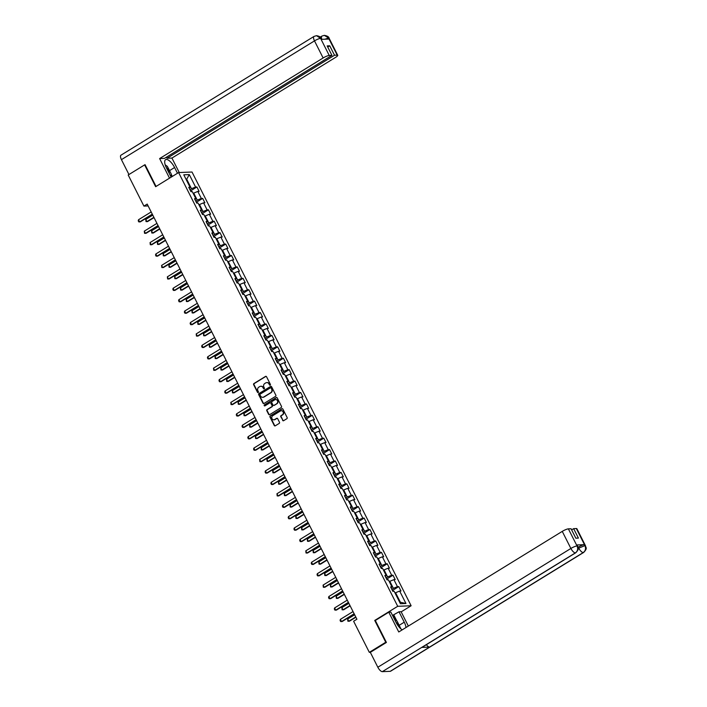 <?xml version="1.0" encoding="UTF-8"?>
<svg xmlns="http://www.w3.org/2000/svg" width="707" height="707" viewBox="0 0 707 707"><rect width="100%" height="100%" fill="white"/><g stroke="black" fill="none" stroke-linecap="round" stroke-linejoin="round"><path stroke-width="1.06" d="M270.189 385.147A0.574 0.521 -92.3 0 0 270.383 384.361L266.53 376.725A0.822 0.742 -92.3 0 0 265.523 376.407L253.919 383.548A0.822 0.742 -92.3 0 0 253.636 384.661L257.489 392.297A0.574 0.521 -92.3 0 0 258.196 392.518A0.574 0.521 -92.3 0 0 258.391 391.74L257.896 390.75A2.625 2.368 -92.3 0 1 258.797 387.18L259.761 386.588A2.625 2.368 -92.3 0 1 262.986 387.622L263.49 388.603A0.574 0.521 -92.3 0 0 264.188 388.832A0.574 0.521 -92.3 0 0 264.391 388.055L263.888 387.065A2.625 2.368 -92.3 0 1 264.789 383.494L265.761 382.902A2.625 2.368 -92.3 0 1 268.978 383.928L269.482 384.917A0.574 0.521 -92.3 0 0 270.189 385.147M282.614 420.365A0.822 0.742 -92.3 0 0 283.622 420.692L286.874 418.685A0.822 0.742 -92.3 0 0 287.157 417.572L282.88 409.097A0.822 0.742 -92.3 0 0 281.872 408.77L270.268 415.91A0.822 0.742 -92.3 0 0 269.986 417.024L274.263 425.499A0.822 0.742 -92.3 0 0 275.27 425.826L279.203 423.405A0.822 0.742 -92.3 0 0 279.486 422.291L277.657 418.659A0.822 0.742 -92.3 0 0 276.649 418.341L274.696 419.543A2.192 1.98 -92.3 0 1 271.824 418.208A2.192 1.98 -92.3 0 1 272.752 415.698L280.396 410.997A2.192 1.98 -92.3 0 1 283.268 412.331A2.192 1.98 -92.3 0 1 282.332 414.841L281.059 415.628A0.822 0.742 -92.3 0 0 280.785 416.741L282.977 420.356A0.822 0.742 -92.3 0 0 283.472 420.762M375.444 620.41L374.728 620.437L385.748 642.248L369.328 652.349L370.371 652.305M374.728 620.437L397.714 606.297L178.615 172.561L192.021 172.022L411.12 605.758L397.714 606.297M145.156 164.872L144.617 164.89L155.637 186.701L178.615 172.561M144.617 164.89L128.197 174.991L143.91 206.099L148.134 205.931M369.328 652.349L353.615 621.241L356.902 619.226L147.197 204.076L143.91 206.099M275.589 396.344A0.822 0.742 -92.3 0 0 275.871 395.231L271.585 386.756A0.822 0.742 -92.3 0 0 270.578 386.429L258.983 393.569A0.822 0.742 -92.3 0 0 258.7 394.683L262.977 403.158A0.822 0.742 -92.3 0 0 263.985 403.485L275.589 396.344M277.232 397.926L281.519 406.401A0.822 0.742 -92.3 0 1 281.236 407.515L269.632 414.656A0.822 0.742 -92.3 0 1 268.625 414.329L266.795 410.705A0.822 0.742 -92.3 0 1 267.069 409.592L271.78 406.693A0.822 0.742 -92.3 0 0 272.062 405.579L270.843 403.176A0.822 0.742 -92.3 0 0 269.835 402.849L264.939 405.862A0.574 0.521 -92.3 0 1 264.188 405.518A0.574 0.521 -92.3 0 1 264.427 404.855L276.225 397.599A0.822 0.742 -92.3 0 1 277.232 397.926M398.766 586.616L397.44 586.669L393.896 579.643L395.213 579.581L392.995 575.198L391.678 575.251L388.125 568.225L389.451 568.163L387.233 563.779L385.907 563.832L382.363 556.807L383.68 556.754L381.462 552.361L380.145 552.414L376.592 545.389L377.918 545.336L375.7 540.943L374.374 540.996L370.822 533.971L372.147 533.918L369.929 529.525L368.603 529.578L365.059 522.553L366.376 522.5L364.158 518.107L362.841 518.16L359.289 511.134L360.614 511.081L358.396 506.689L357.07 506.742L353.518 499.716L354.843 499.663L352.625 495.271L351.299 495.324L347.756 488.298L349.072 488.245L346.854 483.853L345.537 483.906L341.985 476.88L343.31 476.827L341.092 472.435L339.767 472.488L336.223 465.462L337.539 465.409L335.321 461.017L334.004 461.07L330.452 454.044L331.777 453.991L329.559 449.599L328.234 449.652L324.681 442.626L326.007 442.573L323.788 438.181L322.463 438.234L318.919 431.208L320.236 431.155L318.017 426.763L316.701 426.816L313.148 419.79L314.474 419.737L312.255 415.345L310.93 415.398L307.377 408.372L308.703 408.319L306.485 403.927L305.159 403.98L301.615 396.954L302.932 396.901L300.714 392.509L299.397 392.562L295.844 385.536L297.17 385.483L294.952 381.091L293.626 381.144L290.073 374.118L291.399 374.065L289.181 369.673L287.855 369.726L284.311 362.7L285.628 362.647L283.41 358.255L282.093 358.308L278.54 351.282L279.866 351.229L277.648 346.837L276.322 346.89L272.778 339.864L274.095 339.811L271.877 335.418L270.56 335.472L267.007 328.446L268.333 328.393L266.115 324L264.789 324.053L261.237 317.028L262.562 316.975L260.344 312.582L259.018 312.635L255.474 305.61L256.791 305.557L254.573 301.164L253.256 301.217L249.704 294.192L251.029 294.139L248.811 289.746L247.485 289.799L243.933 282.773L245.258 282.72L243.04 278.328L241.714 278.381L238.171 271.355L239.487 271.302L237.269 266.91L235.952 266.963L232.4 259.937L233.725 259.884L231.507 255.492L230.182 255.545L226.638 248.519L227.954 248.466L225.736 244.074L224.419 244.127L220.867 237.101L222.192 237.048L219.974 232.656L218.649 232.709L215.096 225.683L216.422 225.63L214.203 221.238L212.878 221.291L209.334 214.265L210.651 214.212L208.432 209.82L207.116 209.873L203.563 202.847L204.889 202.794L202.67 198.402L201.345 198.455L197.792 191.429L199.118 191.376L196.9 186.984L195.574 187.037L189.29 174.594L183.785 174.815L190.068 187.258L188.751 187.32L190.97 191.703L192.286 191.65L195.839 198.676L194.513 198.729L196.732 203.121L198.057 203.068L201.61 210.094L200.284 210.147L202.502 214.539L203.828 214.486L207.372 221.512L206.055 221.565L208.273 225.957L209.59 225.904L213.143 232.93L211.817 232.983L214.035 237.375L215.361 237.322L218.905 244.348L217.588 244.401L219.806 248.793L221.123 248.74L224.676 255.766L223.35 255.819L225.568 260.211L226.894 260.158L230.447 267.184L229.121 267.237L231.339 271.629L232.665 271.576L236.209 278.602L234.892 278.655L237.11 283.047L238.427 282.994L241.98 290.02L240.654 290.073L242.872 294.466L244.198 294.412L247.75 301.438L246.425 301.491L248.643 305.884L249.969 305.831L253.513 312.856L252.196 312.909L254.414 317.302L255.731 317.249L259.283 324.274L257.958 324.327L260.176 328.72L261.502 328.667L265.045 335.692L263.729 335.745L265.947 340.138L267.264 340.085L270.816 347.11L269.491 347.164L271.709 351.556L273.035 351.503L276.587 358.529L275.262 358.582L277.48 362.974L278.805 362.921L282.349 369.947L281.033 370L283.251 374.392L284.567 374.339L288.12 381.365L286.795 381.418L289.013 385.81L290.338 385.757L293.891 392.783L292.565 392.836L294.784 397.228L296.109 397.175L299.653 404.201L298.336 404.254L300.555 408.646L301.871 408.593L305.424 415.619L304.098 415.672L306.317 420.064L307.642 420.011L311.186 427.037L309.869 427.09L312.087 431.482L313.404 431.429L316.957 438.455L315.631 438.508L317.85 442.9L319.175 442.847L322.728 449.873L321.402 449.926L323.62 454.318L324.946 454.265L328.49 461.291L327.173 461.344L329.391 465.736L330.708 465.683L334.261 472.709L332.935 472.762L335.153 477.154L336.479 477.101L340.032 484.127L338.706 484.18L340.924 488.572L342.25 488.519L345.794 495.545L344.477 495.598L346.695 499.99L348.012 499.937L351.565 506.963L350.239 507.016L352.457 511.408L353.783 511.355L357.335 518.381L356.01 518.434L358.228 522.827L359.554 522.773L363.098 529.799L361.781 529.852L363.999 534.245L365.316 534.192L368.868 541.217L367.543 541.27L369.761 545.663L371.087 545.61L374.63 552.635L373.314 552.688L375.532 557.081L376.849 557.028L380.401 564.053L379.076 564.106L381.294 568.499L382.62 568.446L386.172 575.471L384.847 575.525L387.065 579.917L388.39 579.864L391.934 586.89L390.618 586.943L392.836 591.335L394.153 591.282L400.436 603.725L405.951 603.495L399.658 591.061L400.984 590.999L398.766 586.616L392.738 590.318M389.283 581.64L389.822 581.313L393.366 588.339L391.802 589.302M393.366 588.339L397.44 586.669M389.822 581.313L393.896 579.643M391.934 586.89L391.13 587.959M383.521 570.222L384.051 569.895L387.604 576.921L386.04 577.884M387.604 576.921L391.678 575.251M384.051 569.895L388.125 568.225M386.172 575.471L385.359 576.541M377.75 558.804L378.28 558.477L381.833 565.503L380.269 566.466M381.833 565.503L385.907 563.832M378.28 558.477L382.363 556.807M380.401 564.053L379.588 565.123M371.979 547.386L372.518 547.059L376.062 554.085L374.507 555.048M376.062 554.085L380.145 552.414M372.518 547.059L376.592 545.389M374.63 552.635L373.826 553.705M366.217 535.968L366.747 535.641L370.3 542.667L368.736 543.63M370.3 542.667L374.374 540.996M366.747 535.641L370.822 533.971M368.868 541.217L368.055 542.287M360.446 524.55L360.977 524.223L364.529 531.249L362.965 532.212M364.529 531.249L368.603 529.578M360.977 524.223L365.059 522.553M363.098 529.799L362.293 530.869M354.684 513.132L355.214 512.805L358.758 519.831L357.203 520.794M358.758 519.831L362.841 518.16M355.214 512.805L359.289 511.134M357.335 518.381L356.522 519.451M348.913 501.714L349.444 501.387L352.996 508.413L351.432 509.376M352.996 508.413L357.07 506.742M349.444 501.387L353.518 499.716M351.565 506.963L350.752 508.033M343.142 490.296L343.682 489.969L347.225 496.994L345.661 497.958M347.225 496.994L351.299 495.324M343.682 489.969L347.756 488.298M345.794 495.545L344.989 496.614M337.38 478.878L337.911 478.551L341.463 485.576L339.899 486.54M341.463 485.576L345.537 483.906M337.911 478.551L341.985 476.88M340.032 484.127L339.219 485.196M331.61 467.46L332.14 467.133L335.692 474.158L334.128 475.122M335.692 474.158L339.767 472.488M332.14 467.133L336.223 465.462M334.261 472.709L333.448 473.778M325.839 456.042L326.378 455.715L329.922 462.74L328.366 463.704M329.922 462.74L334.004 461.07M326.378 455.715L330.452 454.044M328.49 461.291L327.686 462.36M320.077 444.623L320.607 444.296L324.16 451.322L322.595 452.286M324.16 451.322L328.234 449.652M320.607 444.296L324.681 442.626M322.728 449.873L321.915 450.942M314.306 433.205L314.836 432.878L318.389 439.904L316.824 440.868M318.389 439.904L322.463 438.234M314.836 432.878L318.919 431.208M316.957 438.455L316.153 439.524M308.544 421.787L309.074 421.46L312.618 428.486L311.062 429.449M312.618 428.486L316.701 426.816M309.074 421.46L313.148 419.79M311.186 427.037L310.382 428.106M302.773 410.369L303.303 410.042L306.856 417.068L305.291 418.031M306.856 417.068L310.93 415.398M303.303 410.042L307.377 408.372M305.424 415.619L304.611 416.688M297.002 398.951L297.541 398.624L301.085 405.65L299.521 406.613M301.085 405.65L305.159 403.98M297.541 398.624L301.615 396.954M299.653 404.201L298.849 405.27M291.24 387.533L291.77 387.206L295.323 394.232L293.758 395.195M295.323 394.232L299.397 392.562M291.77 387.206L295.844 385.536M293.891 392.783L293.078 393.852M285.469 376.115L285.999 375.788L289.552 382.814L287.988 383.777M289.552 382.814L293.626 381.144M285.999 375.788L290.073 374.118M288.12 381.365L287.307 382.434M279.698 364.697L280.237 364.37L283.781 371.396L282.226 372.359M283.781 371.396L287.855 369.726M280.237 364.37L284.311 362.7M282.349 369.947L281.545 371.016M273.936 353.279L274.466 352.952L278.019 359.978L276.455 360.941M278.019 359.978L282.093 358.308M274.466 352.952L278.54 351.282M276.587 358.529L275.774 359.598M268.165 341.861L268.695 341.534L272.248 348.56L270.684 349.523M272.248 348.56L276.322 346.89M268.695 341.534L272.778 339.864M270.816 347.11L270.012 348.18M262.403 330.443L262.933 330.116L266.477 337.142L264.922 338.105M266.477 337.142L270.56 335.472M262.933 330.116L267.007 328.446M265.045 335.692L264.241 336.762M256.632 319.025L257.162 318.698L260.715 325.724L259.151 326.687M260.715 325.724L264.789 324.053M257.162 318.698L261.237 317.028M259.283 324.274L258.47 325.344M250.861 307.607L251.4 307.28L254.944 314.306L253.38 315.269M254.944 314.306L259.018 312.635M251.4 307.28L255.474 305.61M253.513 312.856L252.708 313.926M245.099 296.198L245.629 295.862L249.182 302.888L247.618 303.851M249.182 302.888L253.256 301.217M245.629 295.862L249.704 294.192M247.75 301.438L246.937 302.508M239.328 284.78L239.859 284.444L243.411 291.478L241.847 292.433M243.411 291.478L247.485 289.799M239.859 284.444L243.933 282.773M241.98 290.02L241.167 291.09M233.557 273.362L234.097 273.026L237.64 280.06L236.076 281.015M237.64 280.06L241.714 278.381M234.097 273.026L238.171 271.355M236.209 278.602L235.404 279.672M227.795 261.943L228.326 261.608L231.878 268.642L230.314 269.597M231.878 268.642L235.952 266.963M228.326 261.608L232.4 259.937M230.447 267.184L229.634 268.253M222.025 250.525L222.555 250.19L226.107 257.224L224.543 258.179M226.107 257.224L230.182 255.545M222.555 250.19L226.638 248.519M224.676 255.766L223.863 256.835M216.254 239.107L216.793 238.772L220.337 245.806L218.781 246.761M220.337 245.806L224.419 244.127M216.793 238.772L220.867 237.101M218.905 244.348L218.101 245.417M210.492 227.689L211.022 227.362L214.575 234.388L213.01 235.343M214.575 234.388L218.649 232.709M211.022 227.362L215.096 225.683M213.143 232.93L212.33 233.999M204.721 216.271L205.251 215.944L208.804 222.97L207.239 223.925M208.804 222.97L212.878 221.291M205.251 215.944L209.334 214.265M207.372 221.512L206.568 222.581M198.959 204.853L199.489 204.526L203.033 211.552L201.477 212.507M203.033 211.552L207.116 209.873M199.489 204.526L203.563 202.847M201.61 210.094L200.797 211.163M193.188 193.435L193.718 193.108L197.271 200.134L195.706 201.088M197.271 200.134L201.345 198.455M193.718 193.108L197.792 191.429M195.839 198.676L195.026 199.745M186.162 179.525L186.692 179.198L191.5 188.716L189.936 189.67M191.5 188.716L195.574 187.037M186.012 179.225L186.692 179.198L189.29 174.594M190.068 187.258L189.264 188.336M385.748 642.248L386.287 642.23M401.169 611.873L411.12 605.758M399.711 602.276L400.392 602.249L395.584 592.731L395.054 593.058M400.392 602.249L405.951 603.495M395.584 592.731L399.658 591.061M190.872 190.696L196.9 186.984M196.634 202.114L202.67 198.402M202.405 213.532L208.432 209.82M208.176 224.95L214.203 221.238M213.938 236.368L219.974 232.656M219.709 247.786L225.736 244.074M225.48 259.204L231.507 255.492M231.242 270.622L237.269 266.91M237.013 282.04L243.04 278.328M242.775 293.458L248.811 289.746M248.546 304.876L254.573 301.164M254.317 316.294L260.344 312.582M260.079 327.712L266.115 324M265.85 339.13L271.877 335.418M271.621 350.548L277.648 346.837M277.383 361.966L283.41 358.255M283.154 373.384L289.181 369.673M288.916 384.802L294.952 381.091M294.686 396.22L300.714 392.509M300.457 407.639L306.485 403.927M306.219 419.057L312.255 415.345M311.99 430.475L318.017 426.763M317.761 441.884L323.788 438.181M323.523 453.302L329.559 449.599M329.294 464.72L335.321 461.017M335.056 476.138L341.092 472.435M340.827 487.556L346.854 483.853M346.598 498.974L352.625 495.271M352.36 510.392L358.396 506.689M358.131 521.81L364.158 518.107M363.902 533.228L369.929 529.525M369.664 544.646L375.7 540.943M375.435 556.064L381.462 552.361M381.206 567.482L387.233 563.779M386.968 578.9L392.995 575.198M270.136 385.174A0.574 0.521 -92.3 0 1 269.844 384.9L269.34 383.919A2.625 2.368 -92.3 0 0 266.99 382.575M260.998 386.261A2.625 2.368 -92.3 0 1 263.349 387.604L263.852 388.594A0.574 0.521 -92.3 0 0 264.144 388.859M266.026 376.327A0.822 0.742 -92.3 0 0 265.885 376.389L254.281 383.53A0.822 0.742 -92.3 0 0 253.999 384.643L257.852 392.279A0.574 0.521 -92.3 0 0 258.143 392.544M271.09 386.349A0.822 0.742 -92.3 0 0 270.94 386.411L259.345 393.552A0.822 0.742 -92.3 0 0 259.062 394.665L263.34 403.149A0.822 0.742 -92.3 0 0 263.835 403.547M271.081 388.099A0.574 0.521 -92.3 0 0 270.383 387.869L260.194 394.135A0.574 0.521 -92.3 0 0 259.999 394.921L260.53 395.955A2.625 2.368 -92.3 0 0 263.746 396.989L270.71 392.703A2.625 2.368 -92.3 0 0 271.612 389.142L271.444 388.081A0.574 0.521 -92.3 0 0 270.79 387.825M262.88 397.299A2.625 2.368 -92.3 0 0 264.109 396.972L263.746 396.989M271.444 388.081L271.974 389.124A2.625 2.368 -92.3 0 1 271.073 392.694L264.109 396.972M270.348 402.769A0.822 0.742 -92.3 0 1 271.205 403.158L272.425 405.562A0.822 0.742 -92.3 0 1 272.142 406.675L267.432 409.574A0.822 0.742 -92.3 0 0 267.158 410.687L268.987 414.32A0.822 0.742 -92.3 0 0 269.482 414.726M276.737 397.52A0.822 0.742 -92.3 0 0 276.587 397.59L264.789 404.846A0.574 0.521 -92.3 0 0 264.886 405.889M276.658 403.688A2.192 1.98 -92.3 0 0 275.597 399.57A2.192 1.98 -92.3 0 0 274.723 399.844L272.027 401.505A0.822 0.742 -92.3 0 0 271.744 402.619L272.964 405.023A0.822 0.742 -92.3 0 0 273.971 405.341L277.02 403.67A2.192 1.98 -92.3 0 0 275.783 399.579M273.821 405.411A0.822 0.742 -92.3 0 0 274.334 405.332L273.971 405.341M277.02 403.67L274.334 405.332M281.457 410.732A2.192 1.98 -92.3 0 1 282.694 414.823L281.421 415.61A0.822 0.742 -92.3 0 0 281.147 416.723L282.977 420.356M273.998 419.799A2.192 1.98 -92.3 0 0 275.058 419.525L274.696 419.543M277.162 418.252A0.822 0.742 -92.3 0 0 277.011 418.323L275.058 419.525M282.376 408.69A0.822 0.742 -92.3 0 0 282.234 408.761L270.631 415.893A0.822 0.742 -92.3 0 0 270.348 417.006L274.625 425.49A0.822 0.742 -92.3 0 0 275.129 425.897M191.853 191.668L190.342 190.475M152.774 215.122L145.775 219.426L146.879 221.627L153.887 217.314M145.775 219.426L146.022 221.591L147.533 221.6L154.029 217.606M152.279 214.141L139.632 221.918L138.775 221.883L138.219 220.787L138.528 219.727L151.174 211.95M138.528 219.727L139.632 221.918L140.286 221.892L152.42 214.424M169.335 173.595A5.435 2.103 58.4 0 0 169.22 172.764A5.435 2.103 58.4 0 0 166.136 167.223M165.199 164.846L167.373 166.384L171.359 174.284L170.687 176.264M398.615 626.464A5.435 2.103 58.4 0 0 395.779 621.868M394.426 619.199L397.042 621.046L401.019 629M169.521 170.634L174.585 167.515A9.403 3.641 58.4 0 0 165.579 159.667A9.403 3.641 58.4 0 0 166.437 167.851L171.138 177.165M174.585 167.515L177.484 173.259M179.251 172.535L171.934 158.068L167.064 158.262L334.508 55.243L337.204 55.137L328.481 37.939L328.985 39.035L321.19 39.353L320.607 38.266M166.499 157.131L167.064 158.262M327.739 47.033L329.736 45.805L327.164 45.911L331.937 55.349L164.492 158.368L159.623 158.562L323.126 57.974L314.491 40.882L121.436 159.649L128.948 174.532M169.521 178.164L159.623 158.562M171.934 158.068L335.436 57.47A5.02 0.981 153.2 0 0 337.743 55.296A5.02 0.981 153.2 0 0 337.204 55.137M121.436 159.649A5.143 1.988 -121.6 0 1 120.968 155.186L314.023 36.411A5.143 1.988 -121.6 0 0 314.491 40.882A5.02 0.981 -26.8 0 1 320.598 38.372L329.232 55.464A5.02 0.981 153.2 0 0 323.126 57.974M331.937 55.349L329.232 55.464M329.736 45.805L334.508 55.243M144.661 164.89L145.05 164.651L156.053 186.445M171.297 174.47L172.296 176.45M171.845 176.732L171.059 175.168M324.92 39.203L328.481 38.054M321.835 39.327A5.143 1.988 -121.6 0 1 321.906 36.092L324.319 35.35L328.481 37.931M314.023 36.411L316.524 35.668L320.598 38.372M575.79 552.759A5.143 1.988 -121.6 0 1 575.392 552.883C577.654 551.142 578.229 548.871 577.098 546.069L577.628 546.113C577.354 547.112 580.314 548.066 575.79 552.759L422.141 647.294A5.143 1.988 -121.6 0 1 421.734 647.409L382.337 671.65A5.143 1.988 -121.6 0 1 377.838 667.24L370.318 652.349L386.402 642.451L375.311 620.49L388.77 612.209L390.856 612.121L396.106 622.514A9.403 3.641 58.4 0 0 402.186 629.857M405.977 627.524A9.403 3.641 58.4 0 0 404.254 622.187L399.004 611.794L401.09 611.705L408.346 626.066M388.77 612.209L398.757 631.97L562.259 531.381A5.02 0.981 -26.8 0 1 568.366 528.863L571.07 528.756L575.834 538.195L578.414 538.089L573.642 528.65L576.338 528.544A5.02 0.981 -26.8 0 1 576.877 528.703L585.511 545.795A5.02 0.981 153.2 0 0 584.972 545.636L576.338 528.544M392.526 615.443L399.004 611.794M585.511 545.795C585.361 547.518 588.162 547.739 583.673 552.441L390.618 671.208A5.143 1.988 -121.6 0 1 390.202 671.332L429.6 647.091A5.143 1.988 -121.6 0 1 426.374 644.687M382.337 671.65L390.202 671.332M377.838 667.24L570.885 548.464A5.143 1.988 -121.6 0 0 575.392 552.883L421.734 647.409L429.6 647.091L583.248 552.556C585.52 550.833 586.094 548.561 584.972 545.742L584.972 545.636M578.061 547.289L578.273 547.156A5.02 0.981 -26.8 0 1 584.38 544.646L576.594 544.964A5.02 0.981 -26.8 0 1 577.133 545.124L577.628 546.113M573.642 528.65L571.636 529.888M393.817 614.984L396.795 620.879M395.876 620.225L393.242 615.01M197.615 203.086L196.113 201.893M196.29 201.893L196.917 203.121M158.545 226.54L151.537 230.844L152.65 233.045L159.649 228.732M151.537 230.844L151.793 233.01L153.304 233.018L159.8 229.024M203.386 214.504L201.875 213.311M164.307 237.959L157.308 242.262L158.421 244.463L165.42 240.15M157.308 242.262L157.555 244.428L159.066 244.436L165.562 240.442M158.05 225.56L145.403 233.337L144.546 233.301L144.299 231.145L156.936 223.368M144.299 231.145L145.403 233.337L146.057 233.31L158.191 225.842M163.812 236.978L151.174 244.755L150.308 244.719L150.061 242.563L162.707 234.786M150.061 242.563L151.174 244.755L151.819 244.728L163.962 237.26M209.157 225.922L207.646 224.729M170.078 249.377L163.078 253.68L164.183 255.881L171.191 251.568M163.078 253.68L163.326 255.846L164.837 255.854L171.333 251.86M214.919 237.34L213.417 236.147M175.849 260.795L168.84 265.098L169.954 267.299L176.953 262.986M168.84 265.098L169.097 267.264L170.608 267.273L177.104 263.278M220.69 248.758L219.179 247.565M181.611 272.213L174.611 276.517L175.716 278.717L182.724 274.404M174.611 276.517L174.859 278.682L176.37 278.691L182.866 274.696M169.583 248.396L156.936 256.173L156.079 256.137L155.522 255.041L155.832 253.981L168.469 246.204M155.832 253.981L156.936 256.173L157.59 256.146L169.724 248.678M175.354 259.814L162.707 267.591L161.85 267.555L161.594 265.399L174.24 257.622M161.594 265.399L162.707 267.591L163.361 267.564L175.495 260.096M181.116 271.232L168.478 279.009L167.612 278.973L167.365 276.817L180.011 269.04M167.365 276.817L168.478 279.009L169.123 278.982L181.266 271.515M226.461 260.176L224.95 258.983M187.382 283.631L180.382 287.935L181.487 290.135L188.486 285.822M180.382 287.935L180.63 290.1L182.141 290.109L188.636 286.114M186.887 282.65L174.24 290.427L173.383 290.391L172.826 289.296L173.135 288.235L185.773 280.458M173.135 288.235L174.24 290.427L174.894 290.4L187.028 282.933M232.223 271.594L230.721 270.401M230.897 270.401L231.516 271.629M193.152 295.049L186.144 299.353L187.258 301.553L194.257 297.24M186.144 299.353L186.401 301.518L187.912 301.527L194.398 297.532M192.657 294.068L180.011 301.845L179.154 301.809L178.597 300.714L178.898 299.653L191.544 291.867M178.898 299.653L180.011 301.845L180.665 301.818L192.799 294.351M237.994 283.012L236.483 281.819M198.914 306.467L191.915 310.771L193.02 312.971L200.028 308.659M191.915 310.771L192.163 312.936L193.674 312.945L200.169 308.95M198.42 305.486L185.773 313.263L184.916 313.228L184.359 312.132L184.668 311.071L197.315 303.285M184.668 311.071L185.773 313.263L186.427 313.236L198.561 305.769M243.765 294.43L242.254 293.237M242.43 293.237L243.058 294.457M204.685 317.885L197.677 322.189L198.791 324.389L205.79 320.077M197.677 322.189L197.933 324.354L199.445 324.363L205.94 320.368M204.19 316.904L191.544 324.681L190.687 324.646L190.13 323.55L190.439 322.489L203.077 314.703M190.439 322.489L191.544 324.681L192.198 324.654L204.332 317.187M249.527 305.848L248.016 304.655M210.447 329.303L203.448 333.607L204.562 335.807L211.561 331.495M203.448 333.607L203.696 335.772L205.207 335.781L211.702 331.786M209.952 328.322L197.315 336.099L196.449 336.064L196.201 333.907L208.848 326.121M196.201 333.907L197.315 336.099L197.96 336.072L210.103 328.605M255.298 317.266L253.786 316.073M216.218 340.721L209.219 345.025L210.324 347.225L217.332 342.913M209.219 345.025L209.466 347.19L210.978 347.199L217.473 343.204M215.723 339.74L203.077 347.517L202.22 347.482L201.663 346.386L201.972 345.325L214.619 337.539M201.972 345.325L203.077 347.517L203.731 347.49L215.865 340.023M261.06 328.684L259.557 327.491M221.989 352.139L214.981 356.443L216.095 358.643L223.094 354.331M214.981 356.443L215.237 358.608L216.749 358.617L223.244 354.622M221.494 351.158L208.848 358.935L207.991 358.9L207.434 357.804L207.734 356.743L220.381 348.958M207.734 356.743L208.848 358.935L209.502 358.909L221.636 351.441M266.831 340.102L265.319 338.909M227.751 363.557L220.752 367.861L221.865 370.061L228.865 365.749M220.752 367.861L220.999 370.026L222.511 370.035L229.006 366.04M227.256 362.576L214.619 370.353L213.753 370.318L213.505 368.161L226.152 360.376M213.505 368.161L214.619 370.353L215.264 370.327L227.407 362.859M272.602 351.52L271.09 350.327M233.522 374.975L226.523 379.279L227.627 381.48L234.627 377.167M226.523 379.279L226.77 381.444L228.281 381.453L234.777 377.458M233.027 373.994L220.381 381.771L219.524 381.736L218.967 380.64L219.276 379.579L231.914 371.794M219.276 379.579L220.381 381.771L221.035 381.745L233.169 374.277M278.364 362.938L276.861 361.745M239.293 386.393L232.285 390.697L233.398 392.898L240.398 388.585M232.285 390.697L232.541 392.862L234.052 392.871L240.539 388.877M238.798 385.412L226.152 393.189L225.294 393.154L224.738 392.058L225.038 390.998L237.685 383.212M225.038 390.998L226.152 393.189L226.806 393.163L238.939 385.695M284.134 374.357L282.623 373.163M282.809 373.163L283.427 374.383M245.055 397.811L238.056 402.115L239.16 404.316L246.169 400.003M238.056 402.115L238.303 404.28L239.814 404.289L246.31 400.295M244.56 396.83L231.914 404.607L231.056 404.572L230.809 402.416L243.455 394.63M230.809 402.416L231.914 404.607L232.568 404.581L244.71 397.113M289.905 385.775L288.394 384.581M250.826 409.229L243.827 413.533L244.931 415.734L251.931 411.421M243.827 413.533L244.074 415.698L245.585 415.707L252.081 411.713M250.331 408.248L237.685 416.025L236.827 415.99L236.271 414.894L236.58 413.834L249.218 406.048M236.58 413.834L237.685 416.025L238.339 415.999L250.472 408.531M295.667 397.193L294.156 396M256.588 420.647L249.589 424.951L250.702 427.152L257.702 422.839M249.589 424.951L249.836 427.116L251.347 427.125L257.843 423.131M256.093 419.666L243.455 427.443L242.598 427.408L242.041 426.312L242.342 425.252L254.988 417.466M242.342 425.252L243.455 427.443L244.109 427.417L256.243 419.949M301.438 408.611L299.927 407.418M262.359 432.065L255.36 436.369L256.464 438.57L263.472 434.257M255.36 436.369L255.607 438.534L257.118 438.543L263.614 434.549M261.864 431.084L249.218 438.861L248.36 438.826L247.803 437.73L248.113 436.67L260.759 428.884M248.113 436.67L249.218 438.861L249.871 438.835L262.005 431.367M307.2 420.029L305.698 418.836M305.875 418.827L306.493 420.055M268.13 443.483L261.122 447.787L262.235 449.988L269.234 445.675M261.122 447.787L261.378 449.952L262.889 449.961L269.385 445.967M267.635 442.502L254.988 450.279L254.131 450.244L253.574 449.148L253.875 448.088L266.521 440.302M253.875 448.088L254.988 450.279L255.642 450.253L267.776 442.785M312.971 431.447L311.46 430.254M273.892 454.901L266.892 459.205L268.006 461.406L275.005 457.093M266.892 459.205L267.14 461.371L268.651 461.379L275.147 457.385M273.397 453.921L260.759 461.698L259.893 461.662L259.646 459.497L272.292 451.72M259.646 459.497L260.759 461.698L261.404 461.671L273.547 454.203M318.742 442.865L317.231 441.672M317.416 441.663L318.035 442.891M279.663 466.32L272.663 470.623L273.768 472.824L280.776 468.511M272.663 470.623L272.911 472.789L274.422 472.797L280.918 468.803M279.168 465.339L266.521 473.116L265.664 473.08L265.107 471.984L265.417 470.915L278.054 463.138M265.417 470.915L266.521 473.116L267.175 473.089L279.309 465.621M324.504 454.283L323.002 453.09M285.434 477.738L278.425 482.041L279.539 484.242L286.538 479.929M278.425 482.041L278.682 484.207L280.193 484.215L286.68 480.212M284.939 476.757L272.292 484.534L271.435 484.498L270.878 483.402L271.179 482.333L283.825 474.556M271.179 482.333L272.292 484.534L272.946 484.507L285.08 477.039M330.275 465.701L328.764 464.508M328.949 464.499L329.568 465.727M291.196 489.156L284.196 493.459L285.301 495.66L292.309 491.347M284.196 493.459L284.444 495.625L285.955 495.634L292.451 491.63M290.701 488.175L278.063 495.952L277.197 495.916L276.95 493.751L289.596 485.974M276.95 493.751L278.063 495.952L278.708 495.925L290.851 488.457M336.046 477.119L334.535 475.926M296.967 500.574L289.967 504.878L291.072 507.078L298.071 502.765M289.967 504.878L290.215 507.043L291.726 507.052L298.221 503.048M296.472 499.593L283.825 507.37L282.968 507.334L282.411 506.239L282.72 505.169L295.358 497.392M282.72 505.169L283.825 507.37L284.479 507.343L296.613 499.876M341.808 488.537L340.306 487.344M302.737 511.992L295.729 516.296L296.843 518.496L303.842 514.183M295.729 516.296L295.977 518.461L297.488 518.47L303.983 514.466M302.234 511.011L289.596 518.788L288.739 518.752L288.182 517.657L288.483 516.587L301.129 508.81M288.483 516.587L289.596 518.788L290.25 518.761L302.384 511.294M347.579 499.955L346.068 498.762M308.499 523.41L301.5 527.714L302.605 529.914L309.613 525.601M301.5 527.714L301.748 529.879L303.259 529.888L309.754 525.884M308.005 522.429L295.358 530.206L294.501 530.17L293.944 529.075L294.253 528.005L306.9 520.228M294.253 528.005L295.358 530.206L296.012 530.179L308.146 522.712M353.341 511.373L351.839 510.18M314.27 534.828L307.262 539.132L308.376 541.332L315.375 537.02M307.262 539.132L307.518 541.297L309.03 541.306L315.525 537.302M313.775 533.847L301.129 541.624L300.272 541.589L299.715 540.493L300.024 539.423L312.662 531.646M300.024 539.423L301.129 541.624L301.783 541.597L313.917 534.13M359.112 522.791L357.601 521.598M320.032 546.246L313.033 550.55L314.147 552.75L321.146 548.438M313.033 550.55L313.281 552.715L314.792 552.724L321.287 548.72M319.537 545.265L306.9 553.042L306.034 553.007L305.786 550.841L318.433 543.064M305.786 550.841L306.9 553.042L307.545 553.015L319.688 545.548M364.883 534.209L363.371 533.007M325.803 557.664L318.804 561.968L319.909 564.168L326.917 559.856M318.804 561.968L319.051 564.133L320.563 564.142L327.058 560.138M325.308 556.683L312.662 564.46L311.805 564.425L311.248 563.329L311.557 562.259L324.195 554.482M311.557 562.259L312.662 564.46L313.316 564.433L325.45 556.966M370.645 545.627L369.142 544.425M331.574 569.082L324.566 573.386L325.68 575.586L332.679 571.274M324.566 573.386L324.822 575.551L326.334 575.56L332.829 571.556M331.079 568.101L318.433 575.878L317.576 575.843L317.019 574.747L317.319 573.677L329.966 565.9M317.319 573.677L318.433 575.878L319.087 575.851L331.221 568.384M376.416 557.045L374.904 555.843M337.336 580.5L330.337 584.804L331.442 586.996L338.45 582.692M330.337 584.804L330.584 586.969L332.096 586.969L338.591 582.975M336.841 579.519L324.204 587.296L323.338 587.261L323.09 585.096L335.737 577.319M323.09 585.096L324.204 587.296L324.849 587.27L336.992 579.802M382.187 568.463L380.675 567.261M343.107 591.918L336.108 596.222L337.212 598.414L344.212 594.11M336.108 596.222L336.355 598.387L337.866 598.387L344.362 594.393M342.612 590.937L329.966 598.714L329.108 598.679L328.552 597.583L328.861 596.514L341.499 588.737M328.861 596.514L329.966 598.714L330.62 598.688L342.754 591.22M387.949 579.881L386.446 578.679M348.878 603.336L341.87 607.64L342.983 609.832L349.983 605.528M341.87 607.64L342.117 609.805L343.637 609.805L350.124 605.811M348.374 602.355L335.737 610.132L334.879 610.097L334.323 609.001L334.623 607.932L347.27 600.155M334.623 607.932L335.737 610.132L336.391 610.106L348.524 602.638M393.719 591.299L392.208 590.098M392.394 590.098L393.012 591.326M354.64 614.754L347.641 619.058L348.745 621.25L355.754 616.946M347.641 619.058L347.888 621.223L349.399 621.223L355.895 617.229M354.145 613.773L341.499 621.55L340.641 621.515L340.085 620.419L340.394 619.35L353.04 611.573M340.394 619.35L341.499 621.55L342.153 621.524L354.287 614.056M191.146 191.703L190.528 190.475M324.319 35.35C327.314 35.889 328.914 36.844 329.108 38.205A5.02 0.981 153.2 0 0 328.569 38.045M316.524 35.668C319.431 36.216 320.996 37.171 321.234 38.532L320.695 38.364M584.38 544.646L584.972 545.742M568.366 528.863L577.098 546.06M577.089 545.954L576.594 544.964M577 545.954A5.02 0.981 -26.8 0 0 570.885 548.464L562.259 531.381M578.193 548.499L578.768 548.146L578.273 547.156M399.19 625.306L404.254 622.187M583.673 552.441A5.143 1.988 -121.6 0 1 583.248 552.556A5.143 1.988 -121.6 0 1 578.768 548.146L584.883 545.636M202.679 214.539L202.061 213.311M208.45 225.957L207.831 224.729M214.212 237.375L213.594 236.147M219.983 248.793L219.364 247.565M225.754 260.211L225.135 258.983M237.287 283.039L236.668 281.819M248.82 305.875L248.201 304.655M254.591 317.293L253.972 316.073M260.353 328.711L259.734 327.491M266.124 340.129L265.505 338.909M271.895 351.547L271.276 350.327M277.657 362.965L277.038 361.745M289.198 385.801L288.571 384.581M294.96 397.219L294.342 396M300.731 408.637L300.113 407.418M312.264 431.473L311.646 430.245M323.797 454.309L323.179 453.081M335.339 477.145L334.72 475.917M341.101 488.564L340.482 487.335M346.872 499.982L346.253 498.753M352.643 511.4L352.015 510.171M358.405 522.818L357.786 521.589M364.176 534.236L363.557 533.007M369.938 545.654L369.319 544.425M375.709 557.072L375.09 555.843M381.48 568.49L380.861 567.261M387.242 579.908L386.623 578.679M320.209 37.135L321.906 36.092M337.743 55.296L329.108 38.205M321.234 38.532L321.641 39.336"/></g></svg>
